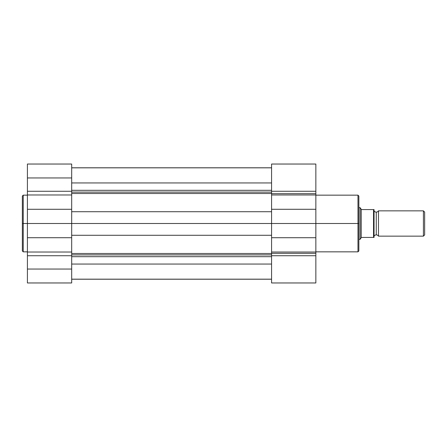 <?xml version="1.0" encoding="UTF-8"?>
<svg xmlns="http://www.w3.org/2000/svg" width="447" height="447" viewBox="0 0 447 447"><rect width="100%" height="100%" fill="white"/><g stroke="black" fill="none" stroke-linecap="round" stroke-linejoin="round"><path stroke-width="0.67" d="M23.233 251.84L22.35 250.951L22.35 223.5L22.35 250.951L22.35 223.5L23.233 223.5L23.233 251.84L23.233 195.16L22.35 196.049L22.35 223.5L22.35 196.049L22.35 223.5L23.233 223.5L23.233 195.16L23.233 223.5L27.412 223.5L27.412 282.962L71.688 282.962L71.688 269.044L27.412 269.044L27.412 282.962L71.688 282.962L71.688 177.956L27.412 177.956L27.412 191.266L71.688 191.266L71.688 164.049L71.688 177.956L27.412 177.956L27.412 223.5L23.233 223.5L23.233 251.84L27.412 251.84M27.412 164.049L27.412 177.956L27.412 164.038L71.688 164.038M27.412 255.734L27.412 252.024L71.688 252.024L71.688 255.734L27.412 255.734L27.412 269.044L71.688 269.044L71.688 255.734L27.412 255.734M71.688 237.715L27.412 237.715L27.412 252.024L71.688 252.024L71.688 237.715L27.412 237.715L27.412 223.5L71.688 223.5L71.688 237.715M27.412 209.285L27.412 223.5L71.688 223.5L71.688 209.285L27.412 209.285L71.688 209.285L71.688 194.976L27.412 194.976L27.412 209.285M27.412 194.976L27.412 191.266L71.688 191.266L71.688 194.976L27.412 194.976M271.575 192.109L71.688 192.109L271.575 192.109M71.688 190.321L271.575 190.321L71.688 190.321M271.575 254.891L71.688 254.891L271.575 254.891M71.688 253.494L271.575 253.494L71.688 253.494M71.688 167.781L271.575 167.781L71.688 167.781M71.688 279.219L271.575 279.219L71.688 279.219M271.575 264.048L71.688 264.048L271.575 264.048M71.688 256.679L271.575 256.679L71.688 256.679M271.575 235.273L71.688 235.273L271.575 235.273M315.85 251.84L357.98 251.84L357.98 223.5L315.85 223.5L315.85 191.266L271.575 191.266L271.575 164.038L271.575 193.685L271.575 191.266L315.85 191.266L315.85 193.685L271.575 193.685L271.575 223.5L71.688 223.5L271.575 223.5L271.575 252.024L315.85 252.024L315.85 253.315L271.575 253.315L271.575 252.024L271.575 282.962L315.85 282.962L315.85 223.5L357.98 223.5L357.98 195.16L357.98 223.5L358.863 223.5L358.863 196.049L358.863 223.5L358.863 196.049L357.98 195.16L315.85 195.16M271.575 211.727L71.688 211.727L271.575 211.727M271.575 193.506L71.688 193.506L271.575 193.506M271.575 182.952L71.688 182.952L271.575 182.952M357.98 251.84L358.863 250.951L358.863 223.5L357.98 223.5L357.98 195.16M315.85 191.266L315.85 164.043L315.85 191.266M315.85 282.962L271.575 282.962L271.575 253.315L315.85 253.315L315.85 255.734L271.575 255.734L315.85 255.734L315.85 282.962M271.575 193.685L315.85 193.685L315.85 194.976L271.575 194.976L271.575 193.685M271.575 209.285L315.85 209.285L315.85 194.976L271.575 194.976L271.575 209.285L315.85 209.285L315.85 223.5L271.575 223.5L271.575 209.285M315.85 237.715L315.85 223.5L271.575 223.5L271.575 237.715L315.85 237.715L271.575 237.715L271.575 252.024L315.85 252.024L315.85 237.715M358.863 223.5L358.863 250.951L358.863 223.5M357.98 223.5L357.98 251.84L357.98 223.5M378.475 210.85A2.57 2.57 0 0 1 376.262 212.113A2.57 2.57 0 0 0 378.475 210.85L378.475 236.15A2.57 2.57 0 0 0 376.262 234.887A2.57 2.57 0 0 1 378.475 236.15L423.415 236.15L378.475 236.15L378.475 210.85L423.415 210.85L424.65 212.079L423.415 210.85L423.415 236.15L424.65 234.921L423.415 236.15L423.415 210.85L378.475 210.85M376.262 234.887L376.262 212.113L376.262 234.887A2.57 2.57 0 0 0 374.044 236.15A2.57 2.57 0 0 1 376.262 234.887M374.044 210.85A2.57 2.57 0 0 0 376.262 212.113A2.57 2.57 0 0 1 374.044 210.85M360.131 239.313L358.863 239.313L360.131 239.313L360.131 207.687L358.863 207.687L360.131 207.687L360.131 239.313L361.232 237.715L360.411 238.91L361.232 237.715L361.232 209.285L360.131 207.687L361.232 209.285L361.232 237.715L361.774 237.418L373.541 237.418L373.541 209.582L361.774 209.582L361.232 209.285L361.774 209.582L374.027 209.582M361.232 237.715L361.774 237.418L374.044 237.418L374.044 209.582L374.044 237.418L373.709 237.418L374.044 237.418M424.65 234.921L424.65 212.079L424.65 234.921M373.541 209.582L373.709 237.418M23.233 195.16L27.412 195.16M71.688 279.163L271.575 279.163M71.688 167.837L271.575 167.837M271.575 164.038L315.85 164.038"/></g></svg>
